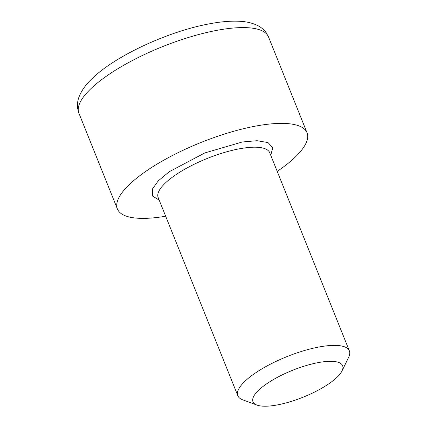 <?xml version="1.0" encoding="UTF-8"?>
<svg xmlns="http://www.w3.org/2000/svg" width="427" height="427" viewBox="0 0 427 427"><rect width="100%" height="100%" fill="white"/><g stroke="black" fill="none" stroke-linecap="round" stroke-linejoin="round"><path stroke-width="0.64" d="M159.191 200.114L152.434 195.988L152.364 189.102L158.225 180.899L169.241 171.729L204.773 152.951L242.248 141.994L257.065 140.707L268.028 142.586L272.789 147.726L270.734 155.268M256.926 405.074L242.739 399.832A60.111 17.971 -21.9 0 1 237.834 395.733A60.111 17.971 -21.9 0 1 244.794 381.412A60.111 17.971 -21.9 0 1 304.713 350.455A60.111 17.971 -21.9 0 1 349.377 350.893A60.111 17.971 -21.9 0 1 348.667 357.25L342.059 370.849A48.31 14.443 -21.9 0 1 337.036 377.254A48.31 14.443 -21.9 0 1 296.012 399.853A48.31 14.443 -21.9 0 1 256.926 405.074A48.31 14.443 -21.9 0 1 258.575 390.267A48.31 14.443 -21.9 0 1 313.642 363.574A48.31 14.443 -21.9 0 1 342.059 370.849M277.214 171.387A102.186 30.552 158.1 0 0 295.206 157.12A102.186 30.552 158.1 0 0 307.04 132.765A102.186 30.552 158.1 0 0 231.108 132.018A102.186 30.552 158.1 0 0 129.248 184.64A102.186 30.552 158.1 0 0 117.414 208.995A102.186 30.552 158.1 0 0 165.671 216.227M349.377 350.893L269.709 152.717A60.111 17.971 158.1 0 0 241.735 148.393A60.111 17.971 158.1 0 0 165.126 183.231A60.111 17.971 158.1 0 0 158.166 197.557L237.834 395.733M90.737 88.843A102.186 30.552 158.1 0 0 78.904 113.198L77.623 108.341C77.159 104.401 77.634 100.58 79.048 96.87C81.562 90.497 85.934 84.391 92.163 78.563C114.591 56.455 166.226 32.303 206.737 24.344C219.681 21.708 231.002 20.709 240.705 21.35C246.891 21.729 252.394 23.053 257.214 25.326C260.785 27.034 263.758 29.468 266.128 32.628L268.53 36.968A102.186 30.552 158.1 0 0 192.598 36.22A102.186 30.552 158.1 0 0 90.737 88.843M307.04 132.765L268.53 36.968M117.414 208.995L78.904 113.198"/></g></svg>

